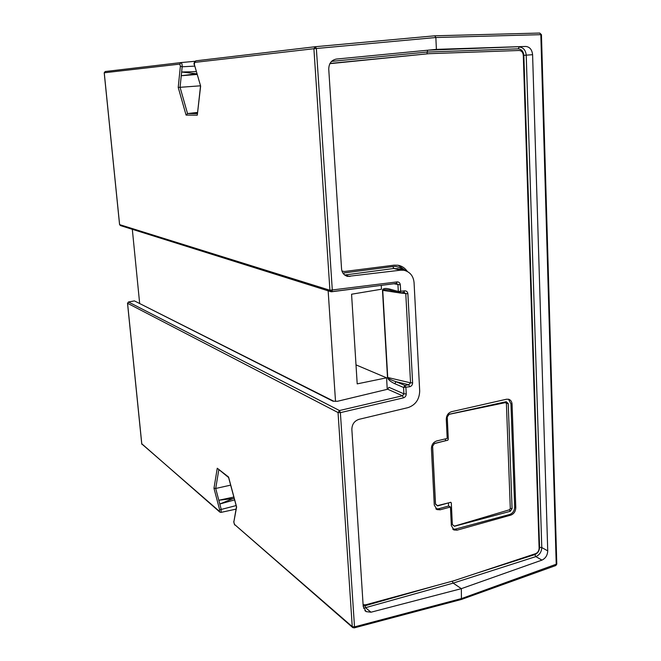 <?xml version="1.0" encoding="UTF-8"?>
<svg xmlns="http://www.w3.org/2000/svg" width="661" height="661" viewBox="0 0 661 661"><rect width="100%" height="100%" fill="white"/><g stroke="black" fill="none" stroke-linecap="round" stroke-linejoin="round"><path stroke-width="0.99" d="M332.97 401.194L337.581 401.26L332.97 401.194L134.621 300.995M363.096 604.65L365.657 604.815L453.942 580.73L535.584 553.67C537.806 552.687 538.988 550.861 539.112 548.209L523.297 55.367C522.967 52.318 521.57 50.69 519.1 50.484L428.865 53.69L329.856 63.663M341.968 271.068L344.422 271.506L394.055 265.177L398.005 265.243C401.83 265.937 404.912 267.969 407.25 271.332M451.331 525.586L454.008 529.99L457.082 530.163L510.829 515.117C513.952 513.878 515.613 511.407 515.787 507.714L512.068 404.21C511.87 401.632 510.755 399.979 508.714 399.269L506.549 399.219L451.562 411.687C448.199 412.836 446.439 415.381 446.282 419.314L447.191 438.45L436.739 440.937C433.343 442.135 431.567 444.696 431.418 448.629L434.269 505.087L437.07 509.614L440.143 509.796L450.455 507.028L451.331 525.586M363.178 605.98L364.955 605.773L365.855 607.988L371.011 612.21L366.12 611.615L363.211 606.467L351.85 429.344C352.016 424.296 354.362 420.966 358.898 419.363L408.118 407.597C415.505 404.97 419.371 399.459 419.694 391.064L414.075 282.784C413.472 276.108 410.117 271.927 404.011 270.25L400.682 270.175L347.703 276.414C344.009 275.348 341.96 272.828 341.555 268.853L328.74 69.091C328.897 63.473 331.409 60.134 336.275 59.077L436.392 49.377L525.71 46.452C529.734 46.857 532.031 49.6 532.592 54.689L547.738 550.869C547.498 555.298 545.573 558.38 541.954 560.107L461.345 588.662L453.182 583.118L363.533 608.244M476.631 573.211L534.807 554.604C537.79 553.298 539.376 550.886 539.574 547.374L523.842 55.334C523.38 51.302 521.496 49.137 518.183 48.831L519.174 47.014C523.305 47.402 525.652 50.12 526.23 55.16L541.78 547.548L547.738 550.869M371.011 612.21L461.345 588.662L461.436 599.453L354.172 627.9L354.511 626.884L461.799 598.478L556.793 564.015M427.584 50.236L426.989 53.855M452.231 581.201L453.182 583.118L535.831 556.603L541.954 560.107M398.244 265.284L405.557 270.63M342.001 271.175L342.472 271.291M428.865 53.69L329.963 63.456M434.789 35.801L435.847 37.52L313.901 48.724L194.64 62.407L194.392 64.646L200.638 86.112L197.292 115.171L186.08 115.105L178.222 87.442L180.379 66.183L179.784 64.109L104.248 72.784L119.608 224.616L329.922 290.253L313.901 48.724L315.404 46.708L434.789 35.801M436.392 49.377L435.847 37.52L541.45 34.653L556.793 564.114L555.818 565.535L556.232 564.577L540.822 34.678L539.756 33.05L434.839 35.801M197.465 112.684L193.566 113.576L197.49 112.453L187.534 113.568L186.08 115.105M134.092 300.962L128.358 302.052M197.408 113.138L193.566 113.576M181.668 72.008L196.424 73.792L181.279 75.734L181.668 72.008L196.3 71.619M196.424 73.792L196.92 73.759M197.118 74.437L181.279 75.734M200.432 85.814L178.222 87.442M387.47 389.172L388.982 387.321L387.66 389.23L337.127 401.359M399.244 292.881L390.527 290.419L389.412 288.989L398.31 291.484L397.955 284.866L396.6 283.371M398.922 292.79L382.488 290.328C382.81 288.444 385.115 287.998 389.412 288.989M134.241 300.912L128.432 302.003L127.565 303.275L338.044 412.555L340.382 412.654L339.448 410.539L128.498 302.011L127.565 303.275L141.793 443.936L219.394 511.308L219.65 509.846L213.974 488.297L217.254 468.236L228.566 477.027L236.605 507.028L233.82 522.099L234.415 524.347L352.247 626.636L338.044 412.555L339.448 410.539L402.516 395.782L403.912 393.84L403.565 387.453L409.688 386.759L408.746 384.727L396.104 381.736C391.097 380.05 388.304 378.637 387.734 377.505L382.736 290.377C382.876 289.617 384.95 289.51 388.965 290.055L390.337 290.361M394.733 383.677L403.565 387.453L404.953 385.487L396.104 381.736L394.733 383.677C390.453 381.645 388.032 379.554 387.486 377.423L382.488 290.328M200.514 86.12L197.292 115.171M194.392 64.646L200.638 86.112M228.566 477.027L228.731 477.63M217.254 468.236L228.632 477.548M213.974 488.297L215.709 488.471L221.204 509.3L221.047 512.382L236.035 509.135M219.849 504.004L232.953 498.601L218.849 500.237L219.849 504.004L234.614 499.89M232.953 498.601L234.192 498.303M218.849 500.237L233.854 497.039M230.664 485.133L215.709 488.471L218.783 469.88M104.248 72.793L105.215 71.528L180.949 62.588C181.825 62.993 182.221 64.39 182.163 66.778L180.379 66.183M388.982 387.321L403.912 393.84L406.242 393.923L405.895 387.528L404.953 385.487L408.746 384.727L410.547 382.835L405.788 293.815L404.061 292.302M434.798 35.801L315.404 46.708L316.363 48.526L332.309 290.262L331.748 291.782L329.922 290.253L397.145 281.9L396.509 283.395L331.896 291.724M337.581 401.26L387.66 389.23L402.516 395.782L403.499 397.831L340.382 412.654L354.511 626.884L352.247 626.636L352.8 627.636L353.8 627.752M400.07 292.963L407.887 293.765C407.573 291.741 406.465 290.774 404.549 290.857L403.772 292.311M397.038 268.54L398.542 268.911L393.816 268.49L344.637 275.017M342.902 273.092L392.849 266.565C396.451 266.044 399.806 267.184 402.913 269.977M435.855 508.813L438.466 508.821L448.645 505.995L450.455 507.028M508.458 399.203L510.945 403.78L514.679 507.136C514.473 510.804 512.804 513.258 509.656 514.489L455.338 529.114L452.76 529.114M445.489 440.738L447.828 440.193L448.282 439.301L447.224 417.025L449.183 414.249L506.186 401.706L508.226 403.549L512.077 508.631L510.234 511.325L454.446 526.272L452.314 524.586L451.298 502.971L450.752 502.269L437.615 505.921L435.442 504.169L432.542 446.332L434.508 443.448L447.811 440.226L448.282 439.301L447.224 417.025L449.183 414.249L506.186 401.706L508.226 403.549L512.077 508.631L510.234 511.325L454.446 526.272L452.314 524.586L451.298 502.971L450.777 502.327L437.475 505.64L435.516 504.029L432.616 446.208L434.384 443.605L445.489 440.738L445.398 438.879L445.489 440.738L447.811 440.226L448.298 439.268L447.241 417L449.133 414.323L505.491 402.607L506.186 401.706L505.491 402.607L506.409 403.474L510.292 508.507L509.466 509.78L510.234 511.325L509.466 509.78L454.388 526.148L452.331 524.553L451.314 502.938L450.752 502.269L437.615 505.921L435.442 504.169L432.542 446.332L434.508 443.448L445.489 440.738M448.612 506.004L448.464 502.922L448.612 506.004M381.257 285.37L381.48 289.221L351.569 294.219L357.196 383.876L386.578 377.828L387.239 389.238M356.006 364.88L386.578 377.828M139.669 303.539L132.316 229.309M335.524 401.45L328.145 290.815M532.592 54.689L523.842 55.334M539.574 547.374L541.78 547.548C541.533 551.935 539.55 554.959 535.831 556.603L534.807 554.604M428.303 50.162L525.71 46.452M434.88 35.801L539.707 33.05L541.45 34.653M518.183 48.831L426.907 52.062L331.5 61.39M331.153 63.324L330.393 63.39M194.706 66.125L182.163 66.778L180.065 87.318L187.534 113.568L197.358 113.593M134.464 300.92L333.921 401.31M399.442 292.939L400.103 292.955L398.31 291.484L404.549 290.857M409.688 386.759C411.547 386.173 412.522 384.859 412.613 382.826L410.547 382.835L387.486 377.423M119.6 224.542L120.451 225.583L330.855 291.666M233.82 522.099L236.473 506.805M219.659 511.936L141.768 443.746M219.65 509.846L236.142 505.582M315.322 46.716L195.838 60.829L194.64 62.407M180.982 62.58L194.855 61.299L180.965 62.58L179.784 64.109M404.235 292.311L400.103 292.955L400.682 291.493L400.318 284.866L393.807 283.743M234.415 524.347L352.544 627.413M219.394 511.308L219.865 512.118L221.047 512.391M120.451 225.583L119.567 224.591L104.207 72.793L105.215 71.528L180.899 62.588M406.242 393.923C406.168 395.914 405.251 397.211 403.499 397.831M407.887 293.765L412.613 382.826M397.145 281.9C398.963 281.875 400.021 282.867 400.318 284.866M344.654 275.017L349.925 276.488M400.682 270.175L393.816 268.49L392.849 266.565M343.72 273.043L344.183 274.629M364.955 605.773L435.417 585.786M438.466 508.821L440.143 509.796M510.945 403.78L512.068 404.21M514.679 507.136L515.787 507.714M509.656 514.489L510.829 515.117M455.338 529.114L457.082 530.163M510.292 508.507L512.077 508.631L510.292 508.507M506.409 403.474L508.226 403.549L506.409 403.474M461.436 599.453L555.818 565.535M236.473 506.797L228.599 477.44M141.735 443.82L127.515 303.234M194.342 64.894C193.599 63.588 194.094 62.233 195.838 60.829L315.404 46.708M331.111 291.741L396.765 283.395M233.721 521.653L234.68 524.983M141.743 443.87L141.999 444.448M347.703 276.414L346.562 276.1M397.03 268.54L404.011 270.25M364.847 610.574L366.12 611.615M436.202 509.11L437.07 509.614M453.182 529.494L454.008 529.99"/></g></svg>
